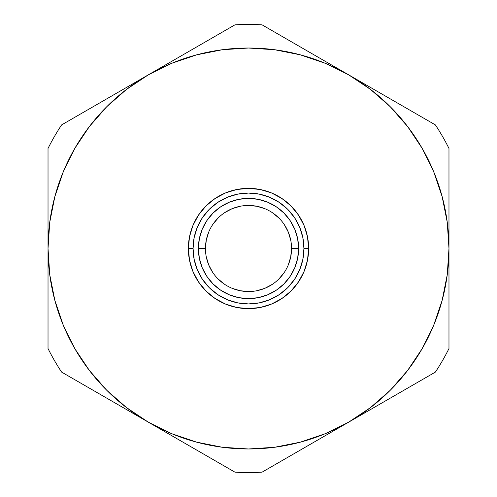 <?xml version="1.0" encoding="UTF-8"?>
<svg xmlns="http://www.w3.org/2000/svg" width="497" height="497" viewBox="0 0 497 497"><rect width="100%" height="100%" fill="white"/><g stroke="black" fill="none" stroke-linecap="round" stroke-linejoin="round"><path stroke-width="0.75" d="M188.357 248.5L193.072 248.5A55.428 55.428 0 0 1 248.5 193.072A55.428 55.428 0 0 1 303.928 248.5L308.643 248.5A60.143 60.143 0 0 1 248.5 308.643A60.143 60.143 0 0 1 188.357 248.5A60.143 60.143 0 0 1 248.5 188.357A60.143 60.143 0 0 1 308.643 248.5L303.928 248.5L302.859 237.684L299.71 227.291L294.584 217.705L287.695 209.305L279.295 202.416L269.709 197.29L259.316 194.141L248.5 193.072L237.684 194.141L227.291 197.29L217.705 202.416L209.305 209.305L202.416 217.705L197.29 227.291L194.141 237.684L193.072 248.5L194.141 259.316L197.29 269.709L202.416 279.295L209.305 287.695L217.705 294.584L227.291 299.71L237.684 302.859L248.5 303.928L259.316 302.859L269.709 299.71L279.295 294.584L287.695 287.695L294.584 279.295L299.71 269.709L302.859 259.316L303.928 248.5A55.428 55.428 0 0 1 248.5 303.928A55.428 55.428 0 0 1 193.072 248.5L188.357 248.5L189.512 260.235L192.935 271.517L198.496 281.911L205.975 291.025L215.089 298.504L225.483 304.065L236.765 307.488L248.5 308.643L260.235 307.488L271.517 304.065L281.911 298.504L291.025 291.025L298.504 281.911L304.065 271.517L307.488 260.235L308.643 248.5L307.488 236.765L304.065 225.483L298.504 215.089L291.025 205.975L281.911 198.496L271.517 192.935L260.235 189.512L248.5 188.357L236.765 189.512L225.483 192.935L215.089 198.496L205.975 205.975L198.496 215.089L192.935 225.483L189.512 236.765L188.357 248.5M205.454 248.5L198.384 248.5A50.116 50.116 0 0 1 248.5 198.384A50.116 50.116 0 0 1 298.616 248.5L291.546 248.5A43.046 43.046 0 0 0 248.5 205.454A43.046 43.046 0 0 0 205.454 248.5A43.046 43.046 0 0 1 248.5 205.454A43.046 43.046 0 0 1 291.546 248.5A43.046 43.046 0 0 1 248.5 291.546A43.046 43.046 0 0 1 205.454 248.5A43.046 43.046 0 0 0 248.5 291.546A43.046 43.046 0 0 0 291.546 248.5L298.616 248.5A50.116 50.116 0 0 1 248.5 298.616A50.116 50.116 0 0 1 198.384 248.5L205.454 248.5L206.286 240.101L208.734 232.031M291.546 248.5L290.714 256.899L288.266 264.969M284.29 272.412L278.935 278.935M272.412 284.29L264.969 288.266L256.899 290.714M248.5 291.546L240.101 290.714L232.031 288.266M224.588 284.29L218.065 278.935M212.71 272.412L208.734 264.969L206.286 256.899M212.71 224.588L218.065 218.065M224.588 212.71L232.031 208.734L240.101 206.286M248.5 205.454L256.899 206.286L264.969 208.734M272.412 212.71L278.935 218.065M284.29 224.588L288.266 232.031L290.714 240.101M298.616 248.5L297.653 258.278L294.802 267.678L290.173 276.344L283.942 283.942L276.344 290.173L267.678 294.802L258.278 297.653L248.5 298.616L238.722 297.653L229.322 294.802L220.656 290.173L213.058 283.942L206.827 276.344L202.198 267.678L199.347 258.278L198.384 248.5L199.347 238.722L202.198 229.322L206.827 220.656L213.058 213.058L220.656 206.827L229.322 202.198L238.722 199.347L248.5 198.384L258.278 199.347L267.678 202.198L276.344 206.827L283.942 213.058L290.173 220.656L294.802 229.322L297.653 238.722L298.616 248.5M148.261 74.879L171.782 63.287L196.613 54.856L222.333 49.737L248.5 48.023L274.667 49.737L300.387 54.856L325.218 63.287L348.739 74.879L370.545 89.454L390.257 106.743L407.546 126.455L422.121 148.261L433.713 171.782L442.144 196.613L447.263 222.333L448.977 248.5L447.263 274.667L442.144 300.387L433.713 325.218L422.121 348.739L407.546 370.545L390.257 390.257L370.545 407.546L348.739 422.121L325.218 433.713L300.387 442.144L274.667 447.263L248.5 448.977L222.333 447.263L196.613 442.144L171.782 433.713L148.261 422.121L126.455 407.546L106.743 390.257L89.454 370.545L74.879 348.739L63.287 325.218L54.856 300.387L49.737 274.667L48.023 248.5L49.737 222.333L54.856 196.613L63.287 171.782L74.879 148.261L89.454 126.455L106.743 106.743L126.455 89.454L148.261 74.879A200.477 200.477 0 0 1 448.977 248.5A200.477 200.477 0 0 1 148.261 422.121A200.477 200.477 0 0 1 48.023 248.5L48.023 348.565A224.06 224.06 0 0 0 61.603 372.085L234.919 472.15A224.06 224.06 0 0 0 262.081 472.15L435.397 372.085A224.06 224.06 0 0 0 448.977 348.565L448.977 148.435A224.06 224.06 0 0 0 435.397 124.915L262.081 24.85A224.06 224.06 0 0 0 234.919 24.85L61.603 124.915A224.06 224.06 0 0 0 48.023 148.435L48.023 248.5A200.477 200.477 0 0 1 148.261 74.879L61.603 124.915A224.06 224.06 0 0 0 48.023 148.435L48.023 348.565A224.06 224.06 0 0 0 61.603 372.085L234.919 472.15A224.06 224.06 0 0 0 262.081 472.15L435.397 372.085A224.06 224.06 0 0 0 448.977 348.565L448.977 148.435A224.06 224.06 0 0 0 435.397 124.915L262.081 24.85A224.06 224.06 0 0 0 234.919 24.85L148.261 74.879"/></g></svg>
